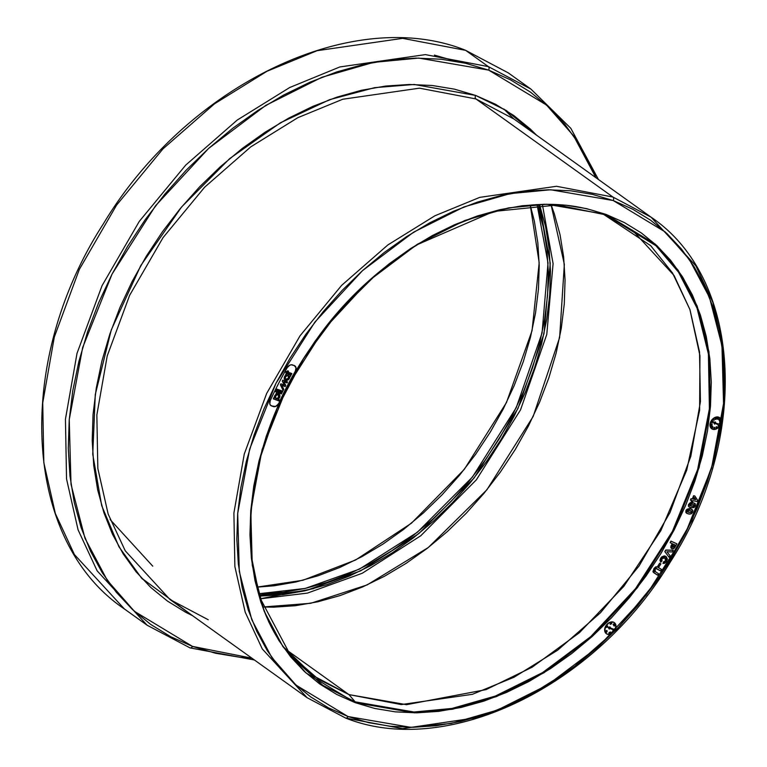 <?xml version="1.0" encoding="UTF-8"?>
<svg xmlns="http://www.w3.org/2000/svg" width="767" height="767" viewBox="0 0 767 767"><rect width="100%" height="100%" fill="white"/><g stroke="black" fill="none" stroke-linecap="round" stroke-linejoin="round"><path stroke-width="1.15" d="M503.823 108.972L513.679 118.808M259.073 595.106L284.931 592.076M543.985 230.263L538.53 204.808M313.856 588.577L260.195 598.759M605.46 214.798L655.881 245.689L678.536 272.189L697.059 308.133L708.411 353.999L709.408 408.801L697.625 469.538L672.419 531.368L635.507 588.682L590.676 636.677L542.547 672.611L495.319 696.081L451.945 708.459L413.95 712.006L355.159 701.834L355.159 702.649L414.391 712.85L452.683 709.197L496.412 696.599L543.985 672.755L592.402 636.303L637.377 587.714L674.212 529.815L699.14 467.534L710.472 406.558L708.967 351.727L697.145 306.014L678.22 270.348L655.267 244.146L606.074 214.424L605.46 214.798L606.074 214.424L586.496 208.614L565.902 205.211L544.474 204.252L522.442 205.729L500.007 209.65L477.381 215.968L454.783 224.626L432.444 235.527L410.566 248.575L389.358 263.656L369.023 280.607L349.771 299.274L331.785 319.475L315.227 341.008L300.261 363.683L287.031 387.268L275.66 411.534L266.274 436.26L258.949 461.197L253.752 486.105L250.751 510.755L249.956 534.896L251.384 558.309L255.018 580.753L260.828 602.028L268.757 621.912L278.718 640.224L290.626 656.792L304.365 671.451L319.81 684.059L336.79 694.49L355.159 702.649L374.747 708.459L395.341 711.862L416.759 712.831L438.801 711.345L461.235 707.423L483.862 701.115L506.45 692.457L528.799 681.556L550.677 668.498L571.885 653.426L592.21 636.476L611.462 617.809L629.458 597.608L646.015 576.075L660.981 553.4L674.212 529.815L685.573 505.549L694.969 480.823L702.294 455.886L707.49 430.968L710.491 406.328L711.287 382.177L709.858 358.774L706.225 336.329L700.415 315.055L692.486 295.17L682.525 276.849L670.607 260.281L656.868 245.632L641.433 233.024L624.443 222.593L606.074 214.424L546.852 204.233L508.559 207.876L464.831 220.484L417.258 244.328L368.841 280.77L323.866 329.369L287.031 387.268L262.103 449.548L250.761 510.525L252.276 565.356L264.097 611.069L283.013 646.734L305.975 672.927L355.159 702.649L355.159 701.834L322.734 685.257L291.144 656.533L259.764 597.464L251.595 557.532L250.914 511.416L259.179 460.938L276.964 408.821L303.684 358.371L337.585 312.792L376.146 274.548L416.577 244.941L493.881 211.424L557.686 204.971L605.46 214.798L655.881 245.689L678.536 272.189L697.059 308.133L708.411 353.999L709.408 408.801L697.625 469.538L672.419 531.368L635.507 588.682L590.676 636.677L542.547 672.611L495.319 696.081L451.945 708.459L413.95 712.006L355.159 701.834L348.947 694.595L313.54 675.9L282.438 645.9L291.144 656.533L259.764 597.464L251.595 557.532L250.914 511.416L259.179 460.938L276.964 408.821L303.684 358.371L337.585 312.792L376.146 274.548L416.577 244.941L493.881 211.424L557.686 204.971L605.46 214.798C515.491 178.96 383.653 238.067 311.335 346.952C238.758 449.961 229.966 586.132 291.144 656.533L322.734 685.257L355.159 701.834L348.947 694.595L406.5 704.681L486 689.629L532.193 667.175L579.459 632.66L623.83 586.343L660.818 530.697L686.705 470.219L699.619 410.278L699.945 355.677L689.907 309.504L672.496 272.947L650.684 245.67L602.814 213.849L632.554 230.34L674.097 275.535L689.955 309.638L699.523 351.948L700.434 401.592L690.818 456.298L670.032 512.5L639.084 565.95L600.494 612.737L557.676 650.176L514.063 677.223L472.414 694.308L401.275 704.576L348.947 694.595L285.324 649.045L348.947 694.595L318.353 679.207L288.354 653.053M345.275 717.864A2.732 1.822 -69.8 0 0 345.591 718.027A2.732 1.822 -69.8 0 0 348.026 716.541L296.043 685.123L271.777 657.444L251.787 619.746L239.285 571.425L237.693 513.487L249.668 449.031L276.015 383.212L314.949 322.015L362.484 270.665L413.653 232.142L463.93 206.946L510.151 193.62L550.62 189.765L613.216 200.542L632.631 209.17L650.579 220.196L666.897 233.513L681.422 249.007L694.01 266.513L704.537 285.87L712.917 306.896L719.053 329.369L722.898 353.098L724.412 377.834L723.569 403.356L720.395 429.405L714.902 455.732L707.164 482.088L697.232 508.214L685.228 533.87L671.24 558.798L655.43 582.757L637.923 605.518L618.911 626.869L598.557 646.591L577.081 664.51L554.666 680.444L531.541 694.24L507.927 705.765L484.044 714.911L460.133 721.584L436.423 725.726L413.125 727.298L390.489 726.282L368.716 722.677L348.026 716.541L328.612 707.912L310.654 696.887L294.346 683.56L279.821 668.076L267.232 650.569L256.696 631.203L248.326 610.187L242.18 587.704L238.345 563.985L236.83 539.239L237.674 513.727L240.848 487.678L246.332 461.351L254.078 434.994L264.001 408.859L276.015 383.212L289.993 358.285L305.812 334.326L323.319 311.555L342.331 290.214L362.676 270.483L384.162 252.564L406.577 236.639L429.702 222.842L453.316 211.318L477.199 202.172L501.11 195.489L524.82 191.347L548.108 189.785L570.753 190.801L592.517 194.396L613.216 200.542A2.732 1.822 -69.8 0 0 612.938 197.042L556.506 186.285L479.787 197.359L434.879 215.786L387.853 244.951L341.67 285.334L300.06 335.783L266.676 393.423L244.27 454.026L233.897 513.018L234.875 566.554L245.2 612.181L262.295 648.959L307.097 697.702L262.295 648.959L245.2 612.181L234.875 566.554L233.897 513.018L244.27 454.026L266.676 393.423L300.06 335.783L341.67 285.334L387.853 244.951L434.879 215.786L479.787 197.359L556.506 186.285L612.938 197.042A2.732 1.822 110.2 0 1 613.216 200.542L665.2 231.95L689.466 259.639L709.456 297.337L721.958 345.649L723.549 403.595L711.565 468.043L685.228 533.87L646.293 595.058L598.759 646.418L547.59 684.941L497.304 710.137L451.092 723.463L410.623 727.308L348.026 716.541A2.732 1.822 110.2 0 1 345.591 718.027A2.732 1.822 110.2 0 1 345.275 717.864L307.097 697.702L170.053 599.583L125.261 550.84L108.157 514.063L97.831 468.436L96.853 414.899L107.227 355.907L129.642 295.305L163.016 237.665L204.636 187.206L250.809 146.833L297.845 117.667L342.753 99.24L419.463 88.167L475.895 98.924L612.938 197.042L651.116 217.214L612.938 197.042L475.895 98.924L514.082 119.096L475.895 98.924A2.732 1.822 110.2 0 1 475.626 95.434L506.249 110.477L536.564 135.193L530.313 129.019L513.689 115.453L495.405 104.216L475.626 95.434L454.543 89.173L432.367 85.511L409.3 84.475L385.58 86.067L361.42 90.285L337.068 97.093L312.735 106.402L288.68 118.147L265.123 132.202L242.295 148.434L220.407 166.679L199.679 186.774L180.303 208.528L162.479 231.711L146.363 256.12L132.125 281.518L119.882 307.644L109.777 334.259L101.886 361.113L96.297 387.929L93.056 414.468L92.203 440.459L93.747 465.665L97.658 489.835L103.909 512.73L112.442 534.148L123.18 553.87L135.999 571.703L150.792 587.484L167.417 601.05L185.7 612.287L192.546 615.68L141.54 578.107L118.971 546.813L101.666 505.558L92.749 454.275L95.281 394.535L111.273 329.906L140.812 265.516L181.635 206.937L229.688 158.596L280.358 122.816L329.609 99.672L374.689 87.659L414.19 84.466L475.626 95.434A2.732 1.822 -69.8 0 0 475.895 98.924L419.463 88.167L342.753 99.24L297.845 117.667L250.809 146.833L204.636 187.206L163.016 237.665L129.642 295.305L107.227 355.907L96.853 414.899L97.831 468.436L108.157 514.063L125.261 550.84L170.053 599.583L208.231 619.746M189.717 647.722A2.732 1.822 -69.8 0 0 190.034 647.885A2.732 1.822 -69.8 0 0 192.469 646.389L215.575 653.254L239.889 657.271L251.892 658.172L192.469 646.389L134.407 611.309L107.313 580.389L84.984 538.29L71.015 484.332L69.241 419.616L82.625 347.633L112.049 274.126L155.528 205.786L208.614 148.424L265.756 105.405L321.91 77.266L373.529 62.386L418.734 58.081L488.637 70.113L546.535 105.05L573.582 135.817L595.911 177.685L590.628 165.413L578.864 143.793L564.809 124.244L548.587 106.939L530.371 92.059L510.323 79.749L488.637 70.113A2.732 1.822 -69.8 0 0 488.358 66.614A2.732 1.822 110.2 0 1 488.637 70.113L465.521 63.258L441.207 59.232L415.925 58.1L389.914 59.855L363.433 64.476L336.723 71.935L310.06 82.146L283.685 95.022L257.856 110.429L232.823 128.214L208.835 148.232L186.113 170.255L164.867 194.099L145.327 219.525L127.658 246.284L112.049 274.126L98.627 302.773L87.543 331.948L78.896 361.391L72.769 390.796L69.222 419.885L68.282 448.379L69.97 476.01L74.265 502.51L81.12 527.619L90.477 551.089L102.232 572.709L116.296 592.268L132.509 609.564L150.735 624.443L170.782 636.754L192.469 646.389A2.732 1.822 110.2 0 1 190.034 647.885A2.732 1.822 110.2 0 1 189.717 647.722L147.12 625.22L97.141 570.84L78.061 529.805L66.537 478.896L65.444 419.166L77.016 353.338L102.021 285.727L139.268 221.414L185.7 165.116L237.214 120.074L289.696 87.524L339.8 66.959L425.388 54.61L488.358 66.614L530.956 89.116L488.358 66.614L465.646 50.354L508.243 72.855L465.646 50.354L488.358 66.614L425.388 54.61L339.8 66.959L289.696 87.524L237.214 120.074L185.7 165.116L139.268 221.414L102.021 285.727L77.016 353.338L65.444 419.166L66.537 478.896L78.061 529.805L97.141 570.84L147.12 625.22L124.398 608.96L74.428 554.579L55.349 513.535L43.824 462.635L42.731 402.896L54.304 337.077L79.308 269.457L116.555 205.153L162.988 148.856L214.501 103.813L266.983 71.264L317.087 50.699L402.675 38.35L465.646 50.354L402.675 38.35L317.087 50.699L266.983 71.264L214.501 103.813L162.988 148.856L116.555 205.153L79.308 269.457L54.304 337.077L42.731 402.896L43.824 462.635L55.349 513.535L74.428 554.579L124.398 608.96C22.924 540.754 13.662 362.618 103.401 223.772C186.985 84.83 352.484 5.062 465.348 50.2A2.732 1.822 110.2 0 1 465.646 50.354A2.732 1.822 -69.8 0 0 465.329 50.191A2.732 1.822 -69.8 0 0 465.023 50.123A2.732 1.822 110.2 0 1 465.329 50.191L508.243 72.855L530.956 89.116L570.811 128.31L598.442 179.488M614.904 625.431L614.242 625.719L614.904 625.431M609.583 633.312L609.075 633.83M609.573 633.398L609.113 632.794A0.7 0.508 -54.4 0 1 609.487 632.401L610.033 632.612A1.112 0.815 -54.4 0 1 609.938 633.58L609.008 633.772L609.679 633.504L608.988 632.708L609.142 633.35M613.082 630.723A0.652 0.479 125.6 0 1 613.034 630.014L613.207 630.819A0.652 0.479 -54.4 0 1 613.169 630.11L613.034 630.014A0.652 0.479 125.6 0 1 613.705 629.554L613.207 630.819L614.031 630.186L614.127 631.078L614.607 630.148L613.983 629.793L613.533 630.484L613.859 629.697L614.607 630.148L613.859 629.697L614.607 630.148L614.127 631.078L614.031 630.186L613.111 630.752M615.067 624.645L614.079 625.019L615.172 624.721L615.249 625.412L614.051 626.045L614.425 624.721L615.335 625.028L614.156 626.045M615.105 624.683L614.568 624.626M614.568 623.696L613.888 623.734L614.779 624.271L613.686 625.364L613.216 624.53A0.959 0.7 -54.4 0 1 614.041 624.357L613.082 624.443A0.959 0.7 125.6 0 1 613.916 624.271L613.216 624.53L613.686 625.364L613.677 624.702A0.959 0.7 -54.4 0 1 614.051 624.721L614.012 626.016M611.548 622.44L610.724 622.89L611.433 623.696L610.724 622.89L611.615 622.478L610.781 622.708L610.839 623.255L611.75 622.746L611.635 623.801L610.637 623.686L610.963 624.089M607.55 625.949L607.685 626.572L606.457 626.629L607.09 625.728L607.742 626.428L606.927 626.821M612.814 628.959L612.545 629.477L609.64 628.413L609.276 629.132L608.595 627.713L610.283 627.166L609.909 627.885L612.871 629.007L612.545 629.477L609.64 628.413L609.276 629.132L608.595 627.713L610.283 627.166L609.909 627.885L612.814 628.959M612.44 628.691L609.976 627.77L612.459 628.71M606.505 633.83A6.836 5.014 125.6 0 0 615.096 629.908A6.836 5.014 -54.4 0 1 606.524 633.839A6.836 5.014 -54.4 0 1 605.547 626.399L604.76 631.183L605.633 633.053L607.234 634.194L611.52 633.667L615.096 629.908A6.836 5.014 125.6 0 0 614.118 622.468A6.836 5.014 -54.4 0 1 615.105 629.918L615.901 625.143L615.019 623.264L613.427 622.133L609.142 622.651L605.547 626.399A6.836 5.014 -54.4 0 1 614.137 622.478M711.977 427.526L711.805 427.401A1.668 1.227 125.6 0 0 712.313 426.749L712.485 426.874A1.668 1.227 -54.4 0 1 711.977 427.526L712.495 426.864A1.668 1.227 -54.4 0 1 712.485 426.874L711.805 427.363A1.668 1.227 -54.4 0 1 712.303 426.711L712.495 426.864A1.668 1.227 -54.4 0 1 712.485 426.874L711.977 427.526M713.368 419.53L713.396 418.974L713.368 419.53M716.148 417.842L716.014 418.667L715.966 417.718L715.065 418.427L716.148 417.842M716.167 417.852L715.065 418.427L716.071 417.814M715.707 418.609L715.093 419.367A0.949 0.7 125.6 0 1 715.525 418.485L715.266 419.491A0.949 0.7 -54.4 0 1 715.707 418.609M718.152 418.485L717.778 419.242A1.189 0.872 -54.4 0 1 717.442 419.194L717.155 418.571L717.442 419.194A1.189 0.872 125.6 0 0 717.778 419.242L718.152 418.485M718.343 417.689L718.458 418.207L718.343 417.689A1.572 1.15 125.6 0 0 718.113 417.641L717.423 417.919L718.113 417.641A1.572 1.15 -54.4 0 1 718.343 417.689M718.276 417.651L718.161 417.564A1.572 1.15 125.6 0 0 717.941 417.516L717.749 418.542L717.941 417.516A1.572 1.15 125.6 0 1 718.161 417.564L718.276 417.641M717.759 418.514L717.27 419.07M719.647 421.936L719.753 420.862L719.695 421.994L720.405 421.16L720.99 421.601L720.903 420.747L720.002 421.169L720.731 420.623L720.002 421.169L720.903 420.747L720.99 421.601L720.664 421.083L719.667 421.946M720.117 421.668L719.925 420.987L720.117 421.668M720.175 423.72L719.36 424.084M720.194 423.528L720.29 424.199L720.549 423.365L720.29 424.199L719.388 424.113A0.662 0.479 -54.4 0 1 719.302 423.691L719.216 423.988A0.662 0.479 125.6 0 1 719.13 423.566L719.82 423.163A1.045 0.767 -54.4 0 1 720.549 423.365L719.647 423.231L719.465 424.17M716.944 426.835L717.145 427.363L716.771 426.711L716.023 427.209L716.445 427.833L716.253 427.229A0.872 0.642 -54.4 0 1 716.944 426.835M716.992 426.835L716.071 427.65M714.796 427.42L714.106 427.535L713.972 428.59A1.045 0.767 -54.4 0 1 714.278 427.66L713.799 428.465L714.604 428.839L714.652 427.928L714.796 428.657A0.662 0.479 -54.4 0 1 714.384 428.945L714.058 428.82M712.754 426.97A1.333 0.978 -54.4 0 1 712.15 427.756L712.696 427.104A1.333 0.978 125.6 0 0 712.754 426.97L712.658 426.452L712.754 426.97M718.142 424.007L717.874 424.525L714.978 423.451L714.604 424.18L713.924 422.761L715.611 422.214L715.247 422.933L718.2 424.333L714.978 423.451L714.604 424.18L713.924 422.761L715.611 422.214L715.247 422.933L717.787 423.758M711.834 428.878A6.836 5.014 125.6 0 0 720.424 424.956L720.443 424.966A6.836 5.014 -54.4 0 1 711.853 428.887A6.836 5.014 -54.4 0 1 710.875 421.447L710.089 426.222L710.971 428.101L712.562 429.232L716.848 428.715L720.424 424.956A6.836 5.014 125.6 0 0 719.456 417.516A6.836 5.014 -54.4 0 1 720.443 424.966L721.229 420.191L720.347 418.312L718.756 417.181L714.47 417.699L710.875 421.447A6.836 5.014 -54.4 0 1 719.465 417.526M285.698 379.119L286.129 379.377A2.215 1.62 -54.4 0 1 285.736 379.138A2.215 1.62 -54.4 0 1 285.746 376.587A2.215 1.62 -54.4 0 1 288.133 375.475A2.215 1.62 -54.4 0 1 288.536 375.715A2.215 1.62 -54.4 0 1 288.526 378.275A2.215 1.62 -54.4 0 1 286.129 379.377L285.986 379.272A2.215 1.62 125.6 0 0 288.373 378.16A2.215 1.62 125.6 0 0 288.382 375.609M275.737 398.514L276.168 398.763A2.215 1.62 -54.4 0 1 275.775 398.524A2.215 1.62 -54.4 0 1 275.784 395.973A2.215 1.62 -54.4 0 1 278.172 394.871A2.215 1.62 -54.4 0 1 278.565 395.101A2.215 1.62 -54.4 0 1 278.565 397.661A2.215 1.62 -54.4 0 1 276.168 398.763L276.015 398.658A2.215 1.62 125.6 0 0 278.411 397.546A2.215 1.62 125.6 0 0 278.421 394.995M279.025 394.065A3.317 2.435 125.6 0 0 278.526 393.778L278.68 393.893A3.317 2.435 -54.4 0 1 279.178 394.171A3.317 2.435 -54.4 0 1 277.903 399.406L279.907 396.405L279.121 394.142M275.66 394.593L276.791 392.215M307.097 697.702L345.562 718.027C446.787 758.496 595.096 686.992 670.003 562.489C750.414 438.072 742.13 278.402 651.116 217.214L695.851 265.842L712.936 302.524L723.3 348.026L724.355 401.419L714.106 460.286L691.863 520.793L658.661 578.404L617.205 628.902L571.147 669.38L524.177 698.689L479.279 717.289L402.483 728.65L345.898 718.094M530.275 205.316L534.302 220.915L537.84 242.755L539.23 265.526L538.463 289.025L535.529 313.003L530.486 337.24L523.353 361.497L514.216 385.552L503.162 409.166L490.286 432.109L475.732 454.169L459.615 475.128L442.108 494.782L423.384 512.941L403.605 529.431L382.973 544.1L361.679 556.794L339.944 567.407L317.96 575.825L295.947 581.971L274.116 585.787L256.897 587.129L302.86 580.283L355.6 560.006L411.476 523.171L464.265 469.404L506.431 402.627L532.039 330.74L539.182 262.726L530.275 205.316M658.422 567.465L656.955 566.736L653.81 568.778L657.089 566.832L658.422 567.465L656.955 566.736L661.442 569.402L658.422 567.465L661.442 569.402L660.454 570.859L656.59 568.481L654.903 569.421L655.545 571.808L655.018 571.453L658.537 573.716L654.98 571.425M655.076 571.492L658.537 573.716L657.549 575.173L654.107 572.959L653.944 568.874L655.593 567.129L657.089 566.832L655.737 566.89L654.117 568.337M655.545 571.808L658.537 573.716L657.549 575.173L653.177 572.009L653.944 568.874L652.938 571.607M653.196 572.172L654.577 573.275M660.742 563.803L659.687 563.179L657.904 565.921L659.687 563.179L658.038 566.027L659.821 563.275L660.876 563.898L659.093 566.65L658.038 566.027L659.093 566.65L660.876 563.898L659.687 563.179L660.742 563.803M665.929 559.824L665.162 561.252L663.647 561.78L663.129 563.496L663.781 561.885L665.689 560.85L664.941 557.973L661.854 558.692L662.026 560.984L660.78 562.23L660.886 558.184L665.814 556.391L666.609 561.454L664.634 563.314L662.995 563.4L663.647 561.78L665.689 560.85L664.807 557.877M661.231 557.417L660.886 558.184L663.676 556.037L666.082 556.564L664.5 555.902L661.806 556.823M666.235 556.66L667.415 559.133L665.977 562.307L663.129 563.496L666.092 559.689L665.564 558.405L663.781 557.571L661.854 558.692L662.026 560.984L660.78 562.23L660.109 560.687L660.742 558.088L659.975 560.313L660.78 562.23L660.742 558.088L665.679 556.296M673.119 550.227L665.775 550.025L664.816 551.636L669.112 557.293L664.951 551.732L665.909 550.121L664.816 551.636L669.112 557.293L664.951 551.732L665.909 550.121L673.253 550.332L672.285 551.962L666.897 551.722L670.061 555.692L669.112 557.293L670.061 555.692L666.897 551.722L672.285 551.962L673.253 550.332L665.775 550.025L673.119 550.227M671.058 545.826L672.237 543.65L670.809 547.791L673.119 548.932L674.5 547.964L676.906 543.851L671.039 541.195L670.176 542.72L672.391 543.717L670.876 546.938L671.834 548.817L671.02 546.334L672.391 543.717L670.176 542.72L670.904 541.099L670.176 542.72L670.904 541.099L676.906 543.851L674.414 548.069L671.834 548.817M676.772 543.745L670.904 541.099L676.772 543.745M270.435 405.168L271.508 405.916A4.784 3.509 -54.4 0 1 270.866 405.58A4.784 3.509 -54.4 0 1 270.214 400.757A289.485 212.056 -54.4 0 1 287.222 367.652A4.784 3.509 -54.4 0 1 292.591 364.939L294.269 365.562L291.211 364.785L289.715 365.236L287.222 367.652A289.485 212.056 125.6 0 0 270.214 400.757L269.821 403.95L270.444 405.177L273.205 406.548L276.331 406.117L278.852 403.279A277.501 203.284 -54.4 0 1 295.305 371.286L296.033 367.796L294.269 365.562A4.784 3.509 -54.4 0 1 294.931 365.917L294.26 365.543M692.217 509.633L689.37 508.646L687.242 509.135L685.851 511.34L686.657 513.286L689.667 514.149L691.642 513.554L692.927 510.947L691.642 509.25M691.038 508.952L689.811 508.626M689.245 508.55L686.331 509.815L685.832 512.414L686.101 510.573L690.501 508.847L692.764 510.276L692.639 512.222L691.192 513.842L688.248 513.948L685.832 512.414L686.542 513.2M694.816 503.363L691.144 502.395M690.626 502.471L688.402 504.878L688.498 506.287L689.485 507.198M691.719 500.467L691.355 501.378L692.591 501.685L692.984 500.707L697.126 501.493L697.634 500.228L694.835 496.019L693.742 495.808L692.457 499.039L691.144 498.79L690.568 500.257L691.882 500.506L691.489 501.484L691.882 500.506L690.568 500.257L691.144 498.79L690.434 500.151L691.009 498.694L692.457 499.039L693.742 495.808L694.835 496.019L697.634 500.228L697.126 501.493L692.984 500.707L692.591 501.685L691.489 501.484L691.719 500.467M694.701 495.923L693.608 495.712L692.323 498.943L691.009 498.694L692.457 499.039L693.608 495.712L694.701 495.923M270.856 405.57A4.784 3.509 125.6 0 0 271.508 405.916L273.196 406.539A4.784 3.509 125.6 0 0 278.843 403.269L278.852 403.279A277.501 203.284 -54.4 0 1 295.305 371.286A277.501 203.284 125.6 0 0 278.843 403.269L278.852 403.279A4.784 3.509 -54.4 0 1 273.205 406.548L271.508 405.916L275.516 406.481L278.373 404.123L295.707 370.403L296.014 367.786L295.41 366.386M285.477 380.25L284.461 379.31L284.25 377.738L286.254 374.737M285.669 374.517L286.168 373.539L290.961 375.36L286.321 373.654L285.813 374.622L286.407 374.842L284.404 377.843L284.615 379.416L285.631 380.355L288.641 379.406L289.868 376.118A3.317 2.435 -54.4 0 1 288.354 379.665A3.317 2.435 -54.4 0 1 285.132 380.077A3.317 2.435 -54.4 0 1 286.407 374.842L285.669 374.517L286.168 373.539L290.808 375.245L286.168 373.539L285.669 374.517M273.694 397.805L274.289 398.025L275.516 394.737L278.526 393.778A3.317 2.435 125.6 0 0 275.516 394.737A3.317 2.435 125.6 0 0 274.289 398.025L274.442 398.131A3.317 2.435 -54.4 0 1 275.669 394.842A3.317 2.435 -54.4 0 1 278.68 393.893L275.669 394.842L274.442 398.131L273.848 397.91L273.349 398.888L279.15 401.026L279.648 400.048L277.903 399.406L279.495 399.943L279.15 401.026L273.349 398.888L273.694 397.805L274.442 398.131L273.848 397.91L273.349 398.888L273.694 397.805M277.951 399.367L279.495 399.943L277.951 399.367M275.468 391.669L275.967 390.7L281.92 392.944L276.12 390.806L275.621 391.784L281.422 393.912L281.767 392.829L275.967 390.7L275.468 391.669M278.21 389.55L282.62 391.17L278.21 389.55L277.865 390.633L282.275 392.263L282.774 391.285L278.21 389.55L277.865 390.633L278.21 389.55M276.321 390.01L276.82 389.042L277.596 389.377L276.82 389.042L277.596 389.377L276.973 389.147L276.475 390.125L277.088 390.355L277.596 389.377L277.088 390.355L276.321 390.01L276.82 389.042L276.321 390.01M283.033 390.374L280.396 384.766L280.904 383.788L284.298 385.044L282.275 381.113L282.783 380.135L287.567 381.947L282.927 380.24L282.429 381.218L284.452 385.149L281.048 383.903L280.549 384.871L283.186 390.48L283.79 389.31L281.94 385.389L285.199 386.587L285.784 385.437L283.886 381.755L287.069 382.925L287.567 381.947L282.783 380.135L282.275 381.113L284.452 385.149L280.904 383.788L280.396 384.766L283.033 390.374M285.918 371.343L287.079 371.765L287.577 370.787L288.354 371.075L287.079 371.765L287.577 370.787L288.354 371.075L288.008 372.158L291.872 373.587L288.008 372.158L288.507 371.18L287.73 370.902L287.232 371.87L286.072 371.449L285.573 372.426L291.374 374.555L291.872 373.587L288.028 372.12L291.872 373.587L291.374 374.555L285.573 372.426L285.918 371.343L287.232 371.87L286.072 371.449L285.573 372.426L285.918 371.343M537.111 204.875L548.022 262.947L542.068 332.955L516.239 407.661L472.434 477.055L417.325 532.298L359.311 569.181L305.189 588.442L258.68 593.744L283.205 592.287L305.036 588.481L327.049 582.335L349.033 573.908L370.768 563.304L392.062 550.601L412.694 535.932L432.463 519.441L451.197 501.282L468.704 481.628L484.811 460.679L499.375 438.619L512.251 415.676L523.305 392.062L532.442 368.007L539.565 343.741L544.618 319.503L547.542 295.525L548.319 272.036L546.929 249.256L543.391 227.425L537.111 204.875M539.594 204.77L545.51 226.275L549.076 248.326L550.476 271.317L549.699 295.036L546.746 319.245L541.646 343.721L534.446 368.218L525.222 392.503L514.063 416.337L501.062 439.51L486.364 461.772L470.094 482.932L452.425 502.778L433.508 521.109L413.547 537.763L392.714 552.576L371.218 565.394L349.273 576.103L327.078 584.607L304.854 590.811L282.812 594.665L259.38 596.132L306.254 590.485L360.643 570.849L418.82 533.611L474.035 478.1L517.965 408.523L544.004 333.616L550.246 263.292L539.594 204.77M542.413 204.693L553.093 263.637L546.775 334.441L520.544 409.846L476.326 479.874L420.757 535.769L362.197 573.285L307.423 593.102L260.214 598.826L307.423 593.102L362.197 573.285L420.757 535.769L476.326 479.874L520.544 409.846L546.775 334.441L553.093 263.637L542.413 204.693M551.051 204.703L554.301 213.686L560.044 234.721L563.64 256.926L565.058 280.089L564.272 303.972L561.291 328.353L556.161 352.993L548.913 377.661L539.623 402.119L528.377 426.126L515.29 449.452L500.487 471.887L484.111 493.191L466.307 513.171L447.266 531.636L427.161 548.405L406.184 563.314L384.535 576.228L362.427 587.014L340.078 595.576L317.701 601.827L295.506 605.7L273.704 607.167L263.014 606.994L310.75 603.293L367.134 584.914L428.35 547.485L486.882 489.806L533.17 416.462L559.632 337.509L564.339 264.308L551.051 204.703M295.305 371.286L295.285 371.276A4.784 3.509 125.6 0 0 294.921 365.907A4.784 3.509 -54.4 0 1 295.305 371.286M278.172 394.871L278.977 395.839L278.498 397.757L277.194 398.754L275.89 398.619L275.621 396.251L276.791 395.034L278.172 394.871M276.015 398.658L278.344 397.651L278.459 395.015M275.621 391.784L281.422 393.912L281.92 392.944L276.12 390.806L275.621 391.784M282.275 392.263L282.774 391.285L278.363 389.665L277.865 390.633L282.275 392.263M285.199 386.587L281.94 385.389L283.79 389.31L283.186 390.48L280.549 384.871L281.048 383.903L284.452 385.149L282.429 381.218L282.927 380.24L287.567 381.947L287.069 382.925L283.886 381.755L285.784 385.437L285.199 386.587M286.206 374.766A3.317 2.435 125.6 0 0 284.979 379.962M290.453 376.338L290.961 375.36L290.453 376.338L289.868 376.118L290.453 376.338M288.133 375.475L288.938 376.453L288.459 378.371L287.165 379.368L285.851 379.234L285.295 378.035L285.813 376.492L288.133 375.475M285.986 379.272L288.306 378.256L288.421 375.629M695.794 499.672L693.56 499.24L694.279 497.428L695.794 499.672L693.589 499.183L695.794 499.672L694.279 497.428L693.56 499.24L695.794 499.672M694.26 497.495L695.659 499.566L694.26 497.495M695.295 505.913L694.95 503.459L691.796 502.471L689.543 503.248L688.459 505.482L688.852 506.719L690.262 507.553L694.106 507.418L695.295 505.913L693.876 507.543L690.942 507.735L688.632 506.383L688.718 504.465L693.08 502.644L695.372 503.996L695.295 505.913M693.953 504.724L694.269 505.693L693.301 506.354L689.706 505.29L690.06 504.255L691.23 504.015L693.953 504.724L692.409 504.216L689.744 504.686L690.051 505.654L691.594 506.162L694.135 505.587L691.594 506.162L689.917 505.558L693.531 506.172L694.269 505.693L693.953 504.724L694.269 505.693M695.238 503.9L692.937 502.548L688.584 504.37L688.498 506.287L689.197 507.025M694.643 503.229L695.372 503.996M689.102 506.958L688.632 506.383M693.819 504.628L694.135 505.587L693.924 504.705M689.744 504.686L690.051 505.654M691.326 510.985L691.681 511.81L690.827 512.586L687.069 511.436L687.721 510.247L689.792 510.419L691.326 510.985L689.792 510.419L687.117 510.832L687.328 511.752L688.939 512.375L691.623 511.963L688.939 512.375L687.27 511.714L690.683 512.49L691.623 511.963L691.297 510.956M692.045 509.48L690.367 508.751L685.966 510.477L685.832 512.414M672.573 547.139L674.5 545.567L673.982 546.737L675.056 544.925L673.388 544.167L675.056 544.925L673.848 546.9L672.707 547.235L672.323 546.257L673.388 544.167L672.506 547.111L673.982 546.737L672.707 547.235M670.885 546.238L671.7 548.721M653.81 568.778L654.078 572.939M657.846 567.149L661.442 569.402L660.454 570.859L655.958 568.5L654.51 570.207L655.008 571.444M715.199 421.917L713.511 422.464L714.604 424.18L713.511 422.464L715.199 421.917M720.338 418.303L721.344 421.313L719.724 426.097L716.838 428.705L712.543 429.223M711.661 428.763L710.951 428.091M718.746 417.171L719.638 417.651M712.399 420.738L711.891 420.68L711.891 421.888L712.485 420.786L711.623 420.92L711.738 421.783M712.073 420.997L712.322 421.927M711.21 421.783L711.067 422.492L711.21 421.783L711.067 422.492L711.383 421.908L712.553 422.349L711.21 421.783L712.39 422.675L711.46 422.694L712.553 422.349L711.21 421.783M710.654 424.678L712.044 423.902L710.635 424.65M710.702 425.675L712.083 424.889L710.683 425.647M712.485 426.327L711.46 427.65M717.087 426.883L716.771 426.711A0.872 0.642 125.6 0 0 716.081 427.104L716.273 427.794M718.334 425.148L718.411 426.605A1.908 1.4 125.6 0 0 718.094 425.436L718.267 425.56A1.908 1.4 -54.4 0 1 718.583 426.73L718.506 425.273A1.908 1.4 -54.4 0 1 718.852 426.414L719.35 425.81L718.852 426.068L718.334 425.148M720.328 423.183A1.045 0.767 125.6 0 0 720.242 423.116L719.647 423.039A1.045 0.767 125.6 0 1 720.242 423.116L720.424 423.24M713.665 419.587L714.144 420.268L713.665 419.587M713.636 418.782L714.144 420.268L713.636 418.782M719.887 418.686L718.66 419.281L719.139 420.297L718.66 419.281L720.06 418.811L719.456 420.153L718.832 419.405L719.887 418.686M712.121 421.112L712.658 422.147L713.214 421.064L712.677 421.562A0.949 0.7 -54.4 0 1 712.61 421.179L713.214 421.064L712.658 422.147A0.949 0.7 -54.4 0 1 712.313 421.466L712.14 421.342A0.949 0.7 125.6 0 0 712.466 422.023M712.485 420.786L711.891 420.68L711.718 421.764M712.054 424.218L710.894 424.947L712.054 424.218M712.092 425.215L710.932 425.944L712.092 425.215M712.553 426.394L711.546 427.257A1.333 0.978 -54.4 0 1 712.15 426.471L711.968 426.347A1.333 0.978 125.6 0 0 711.373 427.133L712.15 427.756L711.373 427.133L711.575 427.708M712.946 426.788L712.236 428.37L712.946 426.788M714.719 427.334L714.106 427.535A1.045 0.767 125.6 0 0 713.799 428.465L714.048 428.811M717.231 427.976A0.805 0.585 -54.4 0 1 716.541 428.37L716.445 427.833L716.512 428.37L717.231 427.976M716.234 427.765L716.388 428.283M719.178 425.685L718.756 426.893L719.178 425.685M717.346 419.118L717.749 418.542M715.736 419.041A0.949 0.7 -54.4 0 1 716.014 418.667L716.301 419.146L715.266 419.491L715.736 419.041M718.832 419.405L720.29 419.098L719.139 420.297L718.832 419.405M719.887 419.137L719.225 419.376L719.887 419.137M615 623.255L616.006 626.265L614.396 631.049L611.5 633.657L607.215 634.175M609.87 626.869L608.173 627.416L609.276 629.132L608.173 627.416L609.87 626.869M606.333 633.715L605.623 633.043M613.408 622.123L614.29 622.593M606.994 625.661L606.352 626.553M607.176 627.09L605.997 626.658L605.853 627.368L605.997 626.658L607.301 627.185L605.997 626.658L607.301 627.185L605.988 627.464L607.176 627.09M610.139 623.446L610.225 624.396L610.139 623.446M610.484 622.718L609.861 623.12L610.609 622.814L610.225 624.396L610.484 622.718M614.578 628.844L613.447 629.208L614.578 628.844M610.513 631.998L610.254 633.715L610.206 632.075L610.887 633.302L610.513 631.998M609.142 633.868L609.938 633.58A1.112 0.815 -54.4 0 0 609.957 633.542L609.362 632.315A0.7 0.508 125.6 0 0 608.988 632.708L609.832 632.382L609.151 632.478L609.113 633.341M607.061 631.02L605.911 632.334L607.196 631.116L606.63 632.324L607.061 631.02L605.786 632.113L607.061 631.02M606.745 630.464L605.182 631.145L605.796 632.075L605.431 630.934A2.013 1.476 125.6 0 0 606.745 630.464L607.023 630.819A2.013 1.476 -54.4 0 1 605.729 631.318L605.796 632.075L605.431 630.934L606.879 630.551A2.013 1.476 -54.4 0 1 605.566 631.02L605.796 632.075L606.745 630.464M606.764 626.677L606.323 626.303L606.956 625.632L606.409 626.581M614.933 629.458L613.581 629.295L614.933 629.458M613.84 629.649L613.84 629.649A0.652 0.479 -54.4 0 0 613.169 630.11L613.84 629.649M610.532 633.638L610.647 632.085L610.532 633.638M611.615 622.478L611.635 623.801L610.848 624.06M614.607 623.715L614.405 624.731M614.856 625.23L614.281 625.757L614.856 625.23M110.141 519.566L152.748 566.161M142.096 578.711L143.199 579.507M434.4 55.099L455.866 61.293M147.12 625.22L190.005 647.875L254.414 659.984M514.082 119.096L651.116 217.214"/></g></svg>

